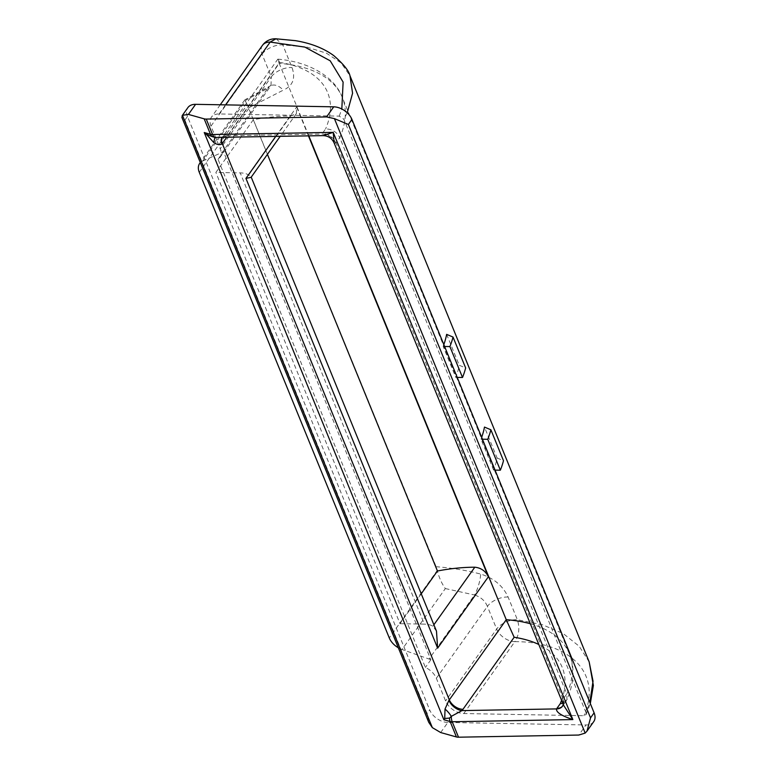 <?xml version="1.0" encoding="UTF-8"?>
<svg xmlns="http://www.w3.org/2000/svg" width="776" height="776" viewBox="0 0 776 776"><rect width="100%" height="100%" fill="white"/><g stroke="black" fill="none" stroke-linecap="round" stroke-linejoin="round"><path stroke-width="0.58" stroke-dasharray="3.88 2.91" d="M495.049 470.11L493.604 470.081A156.558 81.742 -22.2 0 0 497.086 457.985L484.476 427.081M493.604 470.081L480.994 439.177A156.558 81.742 -22.2 0 0 481.673 437.325M586.045 712.688L343.875 119.281L339.257 116.128L219.104 113.956A15.656 10.311 -144.6 0 0 211.392 117.254A15.656 10.311 -144.6 0 0 210.994 126.081L220.248 148.749A15.656 10.311 35.4 0 1 219.851 157.576A15.656 10.311 35.4 0 1 218.037 159.332L425.394 667.457A15.656 10.311 35.4 0 1 436.345 678.282L445.589 700.941A15.656 10.311 -144.6 0 0 463.796 713.542L583.94 715.715L586.103 714.599L586.045 712.688L589.867 702.425M589.168 661.909L579.168 646.233L563.395 633.691L542.502 624.748L517.359 619.723L508.105 597.054C502.877 585.754 493.74 578.091 480.683 574.075C466.26 570.302 451.409 567.857 436.141 566.732L437.257 570.428L389.29 637.95M199.267 172.291L247.224 104.77L436.141 566.732M248.834 107.767L283.211 90.191A15.656 10.166 63.9 0 0 270.582 85.729L270.582 85.729A15.656 10.166 63.9 0 0 267.759 88.28L271.008 85.564L271.309 76.863L220.248 148.749M276.081 38.8A15.656 15.656 0 0 1 276.13 38.81L282.755 44.862L292.009 67.522C295.792 78.366 292.853 85.923 283.211 90.191M210.994 126.081L262.065 54.194A15.656 8.177 157.8 0 1 282.037 44.833A15.656 8.177 157.8 0 1 282.755 44.862L306.762 47.074L326.502 53.214L341.13 62.953L349.986 75.815M347.221 112.792L343.875 119.281M444.6 346.484L443.154 346.455L455.764 377.359A156.558 81.742 -22.2 0 0 459.246 365.263L465.649 367.97M443.154 346.455A156.558 81.742 -22.2 0 0 443.833 344.602M446.636 334.359L459.246 365.263M202.701 161.02L222.266 152.329L267.759 88.28L245.992 100.085L202.701 161.02A15.656 10.311 -144.6 0 0 200.344 162.64M436.345 678.282L487.406 606.395C485.126 600.847 480.839 597.045 474.543 594.988L429.05 659.037L402.046 649.502L445.337 588.567C441.786 583.697 439.09 577.645 437.257 570.428M308.809 135.878L279.224 63.389L226.689 137.352M308.46 135.887L296.655 106.972L296.432 113.5L290.651 115.973A140.902 73.565 -22.2 0 0 253.296 119.766L215.874 172.456L240.211 172.893A23.484 12.261 -22.2 0 1 248.708 174.998L251.085 177.345M339.257 116.128L341.818 108.999M463.796 713.542L514.857 641.655C570.011 641.577 602.535 673.219 583.94 715.715M593.718 721.661A15.656 10.311 35.4 0 1 585.996 724.959L578.838 735.047M440.681 732.544L447.839 722.456L585.996 724.959M447.839 722.456A15.656 10.311 35.4 0 1 429.642 709.856L427.062 713.493L184.901 120.086L181.894 117.438M184.901 120.086L187.472 116.458L429.642 709.856M187.472 116.458A15.656 10.311 35.4 0 1 187.87 107.621M530.338 623.758A146.218 76.339 157.8 0 1 569.341 653.761A146.218 76.339 157.8 0 1 566.81 693.938L339.781 137.614A146.218 76.339 -22.2 0 0 342.313 97.436A146.218 76.339 -22.2 0 0 279.224 63.389C277.294 58.064 277.401 57.734 279.554 62.4L277.818 59.17L222.586 136.925A11.737 7.731 -144.6 0 0 222.266 137.43M421.242 593.815L400.018 623.691L215.874 172.456M267.419 154.346L253.296 119.766M400.018 623.691L424.365 624.127L240.211 172.893M436.481 631.15L432.863 626.232A23.484 12.261 -22.2 0 0 424.365 624.127M398.321 647.776A15.656 10.311 -144.6 0 0 402.046 649.502M429.05 659.037A15.656 10.311 35.4 0 1 430.855 659.775L223.488 151.65A15.656 10.311 35.4 0 1 222.266 152.329M218.037 159.332L223.488 151.65M430.855 659.775L425.394 667.457M497.086 457.985L503.488 460.692M482.439 439.197L480.994 439.177M457.219 377.388L455.764 377.359M428.73 722.291L427.062 713.493M445.337 588.567L474.543 594.988A15.656 3.899 106.2 0 0 480.683 574.075M247.224 104.77L244.818 99.881L245.992 100.085M508.105 597.054A15.656 8.177 157.8 0 0 487.406 606.395L496.659 629.055A15.656 10.311 -144.6 0 0 514.857 641.655C519.086 635.098 519.92 627.784 517.359 619.723A15.656 8.177 -22.2 0 0 516.632 619.694A15.656 8.177 -22.2 0 0 496.659 629.055L445.589 700.941M334.116 142.929L335.863 143.133A7.828 4.084 157.8 0 1 336.027 142.891L339.781 137.614C336.862 132.007 332.138 129.097 325.619 128.884L322.38 133.443A19.565 10.214 -22.2 0 0 321.972 134.044L323.039 135.625M277.847 59.151C310.206 61.915 334.902 77.387 342.313 97.436L569.341 653.761C574.075 664.644 575.123 680.639 566.955 699.71L566.81 693.938L563.056 699.205A7.828 4.084 -22.2 0 0 562.891 699.448L563.26 704.424M335.863 143.133A11.737 8.041 32.7 0 0 321.972 134.044L227.358 135.742A19.565 10.214 -22.2 0 0 228.377 134.452A11.737 7.731 -144.6 0 0 222.586 136.925L227.358 135.742A11.737 7.003 -139.3 0 0 222.246 137.352A11.737 7.003 -139.3 0 0 222.237 137.371A11.737 7.003 -139.3 0 0 222.179 137.43M566.955 699.71L562.901 703.24M275.703 136.469L296.655 106.972M225.564 104.876L219.104 113.956M262.453 45.367A15.656 10.311 -144.6 0 0 262.065 54.194L271.309 76.863A15.656 8.177 -22.2 0 1 292.009 67.522M566.354 700.767L562.765 705.83A11.737 7.731 35.4 0 0 563.056 699.205L336.027 142.891A11.737 7.731 35.4 0 0 322.38 133.443M561.582 700.301A134.471 70.209 -22.2 0 0 538.796 644.478M228.377 134.452L279.554 62.4A134.471 70.209 157.8 0 1 325.619 128.884M432.863 626.232L433.881 624.787M290.651 115.973L248.708 174.998M562.891 699.448A11.737 8.041 32.7 0 1 562.668 705.966L562.765 705.83A11.737 7.731 35.4 0 1 562.707 705.898M244.818 99.881L200.305 162.553M219.851 157.576L271.154 85.389L244.906 99.803M220.258 104.779L211.392 117.254M586.103 714.599L590.313 703.541M296.432 113.5L280.175 136.392"/><path stroke-width="1.16" d="M481.673 437.325A156.558 81.742 -22.2 0 0 484.476 427.081L490.878 429.778L503.488 460.692A164.386 85.826 -22.2 0 1 500.355 470.198L487.745 439.294A164.386 85.826 -22.2 0 0 490.878 429.778M589.867 702.425L593.039 681.202L589.178 661.938L350.005 75.835M341.818 108.999L343.118 82.091L330.198 60.8L304.871 47.093L270.174 42.069L275.994 38.8L295.249 40.633C310.759 43.165 323.621 48.18 333.825 55.659C343.555 64.166 348.948 70.878 349.986 75.815L352.576 93.236L347.221 112.792M443.833 344.602A156.558 81.742 -22.2 0 0 446.636 334.359L453.038 337.065L465.649 367.97A164.386 85.826 -22.2 0 1 462.515 377.485L457.219 377.388M398.321 647.776A15.656 10.311 -144.6 0 1 389.29 637.95L199.267 172.291A15.656 10.311 -144.6 0 1 199.655 163.464A15.656 10.311 -144.6 0 1 200.344 162.64M226.689 137.352L222.285 143.541L449.314 699.865L506.253 619.704L308.809 135.878M433.881 624.787L474.796 567.207C481.013 567.838 485.543 571.02 488.376 576.752L308.46 135.887M585.172 733.077L334.417 118.621L348.366 124.461L590.536 717.868L586.995 731.128L585.172 733.077L578.838 735.047L458.509 737.2A7.828 4.084 157.8 0 1 456.433 736.967L440.681 732.544L432.348 727.636L428.73 722.291L181.894 117.428L182.457 115.304L432.348 727.636M334.417 118.621L326.58 116.914L206.251 119.067L212.566 134.52A7.828 3.977 89 0 0 215.059 137.43L323.039 135.625L333.224 132.356L334.116 142.929L563.628 705.326L572.863 719.585C561.378 715.734 555.946 712.174 556.567 708.905A19.565 10.214 157.8 0 1 556.974 708.304L560.214 703.745A134.471 70.209 -22.2 0 0 561.582 700.301M182.147 115.682L187.87 107.621A15.656 10.311 35.4 0 1 195.591 104.333L333.738 106.826A15.656 10.311 35.4 0 1 351.945 119.426L594.106 712.834A15.656 10.311 35.4 0 1 593.718 721.661L586.995 731.128M222.179 137.43A11.737 7.003 -139.3 0 0 221.887 144.055C219.492 145.122 216.814 144.637 213.856 142.619L206.319 134.277L212.265 136.654A7.828 5.539 -74.3 0 1 210.48 134.287L204.175 118.835L188.422 114.412L182.457 115.304M204.175 118.835A7.828 4.084 -22.2 0 0 206.251 119.067M474.796 567.207A140.902 73.565 -22.2 0 0 437.451 571L421.242 593.815M437.451 571L267.419 154.346M280.175 136.392L251.085 177.345L245.934 178.383L275.703 136.469M488.376 576.752L437.645 648.164L436.481 631.15L251.211 177.161M487.745 439.294L482.439 439.197M500.355 470.198L495.049 470.11M462.515 377.485L449.905 346.581A164.386 85.826 -22.2 0 0 453.038 337.065M449.905 346.581L444.6 346.484M445.026 709.06A11.737 4.297 -130.3 0 1 451.302 716.345L449.546 718.081L444.726 718.479L445.026 709.06L448.916 700.379A11.737 7.003 -139.3 0 0 461.962 710.603L451.302 716.345A7.828 3.977 89 0 0 452.204 721.748L458.509 737.2M212.265 136.654L215.059 137.43A11.737 1.057 -84.9 0 0 213.856 142.619M206.319 134.277L204.243 132.541L210.48 134.287A7.828 4.084 157.8 0 0 212.226 134.52A7.828 4.084 157.8 0 0 212.566 134.52L333.224 132.356L572.863 719.585L452.204 721.748A7.828 4.084 -22.2 0 1 451.875 721.748A7.828 4.084 -22.2 0 1 450.119 721.505A7.828 5.539 -74.3 0 1 449.546 718.081M444.726 718.479L443.891 719.759L204.243 132.541M530.338 623.758A146.218 76.339 157.8 0 0 506.253 619.704L514.148 637.261L462.971 709.312A19.565 10.214 157.8 0 1 461.962 710.603L556.567 708.905A11.737 8.041 32.7 0 0 562.668 705.966L562.765 705.83M562.901 703.24L560.214 703.745M437.645 648.164L245.934 178.383M276.081 38.8A15.656 15.656 0 0 0 262.453 45.367A15.656 10.311 -144.6 0 1 270.174 42.069L225.564 104.876M351.945 119.426L348.366 124.461M590.536 717.868L594.106 712.834M456.433 736.967L450.119 721.505L443.891 719.759M326.58 116.914L333.738 106.826M195.591 104.333L188.422 114.412M538.796 644.478A134.471 70.209 -22.2 0 0 514.148 637.261M222.266 137.43A11.737 7.731 -144.6 0 0 222.285 143.541A7.828 4.084 157.8 0 1 221.887 144.055M448.916 700.379A7.828 4.084 -22.2 0 0 449.314 699.865A11.737 7.731 -144.6 0 0 462.971 709.312M562.707 705.898A11.737 7.731 35.4 0 1 556.974 708.304M200.305 162.553L199.655 163.464M262.453 45.367L220.258 104.779M590.313 703.541L593.368 685.45L589.168 661.909M323.039 135.625C328.219 135.781 331.915 138.215 334.116 142.929M563.279 704.152L562.668 705.966"/></g></svg>
